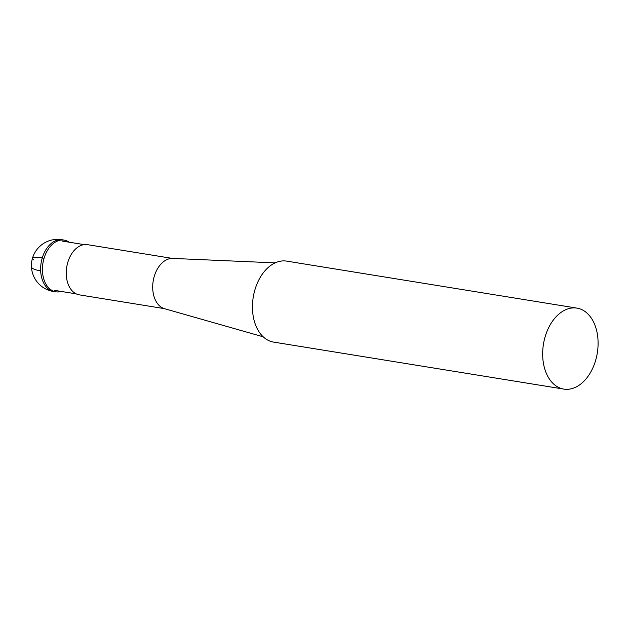 <?xml version="1.0" encoding="UTF-8"?>
<svg xmlns="http://www.w3.org/2000/svg" width="629" height="629" viewBox="0 0 629 629"><rect width="100%" height="100%" fill="white"/><g stroke="black" fill="none" stroke-linecap="round" stroke-linejoin="round"><path stroke-width="0.94" d="M563.82 389.092L273.615 342.105A41.019 27.283 -80.8 0 1 268.504 340.486A41.019 27.283 -80.8 0 1 263.685 272.326A41.019 27.283 -80.8 0 1 286.722 261.129L576.935 308.116A41.019 27.283 99.2 0 0 553.897 319.312A41.019 27.283 99.2 0 0 543.204 361.817A41.019 27.283 99.2 0 0 563.82 389.092A41.019 27.283 99.2 0 0 586.857 377.895A41.019 27.283 99.2 0 0 597.55 335.391A41.019 27.283 99.2 0 0 576.935 308.116M263.189 336.798L164.594 308.713A25.553 16.999 -80.8 0 1 162.707 307.998A25.553 16.999 -80.8 0 1 159.703 265.532A25.553 16.999 -80.8 0 1 172.731 258.417L275.156 262.875M164.248 308.611L79.364 294.867A25.427 16.92 -80.8 0 1 76.195 293.869A25.427 16.92 -80.8 0 1 73.216 251.608A25.427 16.92 -80.8 0 1 87.494 244.665L172.377 258.409M69.245 242.212A26.151 17.4 99.2 0 0 64.803 240.27A26.151 17.4 99.2 0 0 42.458 271.075A26.151 17.4 99.2 0 0 52.655 290.771A26.151 17.4 99.2 0 0 56.445 291.88A26.151 17.4 99.2 0 0 61.28 291.439M33.997 260.005A26.253 3.805 16.7 0 1 42.261 257.937L44.054 258.244M54.692 291.675A26.237 17.455 -80.8 0 1 40.657 270.808A26.253 5.873 177.4 0 1 31.45 266.79A26.253 26.253 0 0 0 54.692 291.675L56.445 291.88M40.657 270.808A26.237 17.455 -80.8 0 1 63.073 239.908A26.253 26.253 0 0 0 31.45 266.79M76.172 293.853L54.291 290.315M84.144 244.618L62.263 241.08M64.803 240.27L63.073 239.908"/></g></svg>
